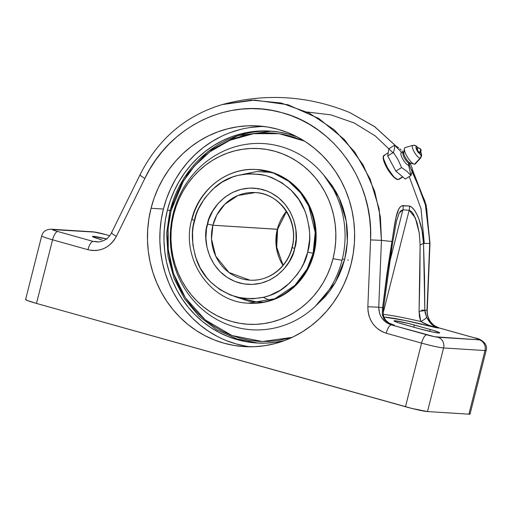 <?xml version="1.0" encoding="UTF-8"?>
<svg xmlns="http://www.w3.org/2000/svg" width="512" height="512" viewBox="0 0 512 512"><rect width="100%" height="100%" fill="white"/><g stroke="black" fill="none" stroke-linecap="round" stroke-linejoin="round"><path stroke-width="0.77" d="M286.47 211.584L277.6 229.267L212.883 225.248L216.826 215.002L224.832 204.23L237.978 195.482L255.322 192.57A43.872 41.094 93.6 0 1 292.25 247.469A43.872 41.094 93.6 0 1 249.811 280.147A43.872 41.094 93.6 0 1 212.883 225.248L207.43 224.051C202.221 237.203 207.117 273.235 239.245 282.906C271.686 291.309 292.96 262.611 294.662 248.474L296.128 239.142L295.859 229.696L293.869 220.506L290.234 211.917L285.088 204.269L278.643 197.843L271.13 192.896L267.066 191.04L258.515 188.646L249.677 188.083L240.896 189.37L232.499 192.461L224.813 197.235L218.144 203.507L212.73 211.04L208.794 219.539L206.483 228.685L205.882 238.118L207.014 247.482L209.843 256.416L214.253 264.576L220.077 271.642L227.091 277.357L235.021 281.485L243.571 283.878L252.41 284.442L261.197 283.155L269.594 280.07L277.274 275.296L283.949 269.024L289.357 261.491L293.293 252.992L294.662 248.474L291.962 247.507L294.662 248.474C299.866 235.322 294.97 199.296 262.848 189.619C230.4 181.216 209.126 209.92 207.43 224.051L212.883 225.248L277.318 229.306A43.872 41.094 -86.4 0 1 286.368 211.424L277.6 229.261M194.426 220.41C196.333 209.677 203.174 198.624 214.944 187.251C228.493 175.309 245.632 171.462 266.368 175.718C286.362 182.867 299.418 195.168 305.536 212.614C310.374 228.64 311.085 241.805 307.667 252.115L313.12 253.312L315.219 232.358L308.781 206.157L300.563 192.838L288.621 181.267L273.555 173.094L256.768 169.536A66.957 62.714 93.6 0 1 313.12 253.312L313.958 253.37L313.12 253.312A66.957 62.714 93.6 0 1 248.365 303.187L274.829 298.746L294.893 285.395L307.11 268.954L313.12 253.312L307.667 252.115L303.59 263.622L300.781 269.011L297.491 274.08L289.613 283.085L280.25 290.285L269.76 295.418L264.224 297.139L252.819 298.81L241.344 298.074L230.246 294.97L219.949 289.606L210.842 282.189L206.848 277.798L200.173 267.872L195.456 256.723L192.87 244.787L192.525 232.531L193.197 226.426L196.198 214.554L198.502 208.902L204.595 198.445L212.48 189.446L221.843 182.24L232.326 177.114L237.869 175.392L249.274 173.722L260.742 174.451L266.368 175.718L271.84 177.562L282.144 182.925L291.245 190.336L298.81 199.514L304.531 210.106L306.637 215.808L309.216 227.738L309.677 233.856L309.568 240L307.667 252.115C305.76 262.854 298.918 273.907 287.149 285.274C273.6 297.216 256.454 301.062 235.725 296.813C215.725 289.658 202.669 277.357 196.557 259.91C191.718 243.891 191.008 230.726 194.426 220.41L191.725 219.443L194.426 220.41M277.318 229.306A43.872 41.094 -86.4 0 0 282.976 265.331L276.115 245.35L277.318 229.306M235.046 296.621L248.87 301.222L263.226 302.234M260.32 169.869A66.957 62.714 93.6 0 1 260.742 169.869M191.725 219.443L192.013 219.405A66.957 62.714 93.6 0 1 256.768 169.536C227.558 167.123 198.771 189.338 191.725 219.437C180.544 258.349 209.92 302.099 248.365 303.187M252.346 303.354A66.957 62.714 93.6 0 1 251.93 303.302M271.392 172.346L256.685 171.571L242.733 174.381M212.883 225.248A43.872 41.094 93.6 0 1 255.322 192.57C280.013 193.178 299.328 221.786 291.962 247.507C287.296 267.341 268.557 281.715 249.811 280.147L228.941 272.461L215.731 256.154L211.514 238.982L212.883 225.248M347.654 260.006L348.371 260.122L347.654 260.006M170.234 210.342A106.138 99.418 93.6 0 1 272.358 131.258M171.072 210.733L183.226 181.434L194.432 166.074L209.939 151.75L229.907 140.262L253.613 133.67L279.315 133.715L304.442 141.075L291.053 136.192L281.677 134.086L272.141 132.973L262.541 132.864L252.973 133.76L243.526 135.654L234.285 138.522L225.35 142.342L216.8 147.072L208.717 152.678L201.184 159.091L194.272 166.253L188.038 174.106L182.56 182.56L177.875 191.546L174.035 200.966L171.072 210.733L169.984 210.349L171.072 210.733L169.024 220.762L167.904 230.944L167.725 241.184L168.486 251.392L170.182 261.459L172.794 271.296L176.301 280.8L180.666 289.882L185.843 298.458L191.795 306.445L198.458 313.766L205.76 320.352L213.638 326.131L222.022 331.053L230.816 335.078L239.949 338.157L249.331 340.256L258.861 341.37L268.461 341.478L278.029 340.582L292.096 337.389L262.432 341.53L232.013 335.539L205.274 319.955L185.453 297.869L173.459 273.325L168.282 249.587L168.083 228.512L171.072 210.733M342.368 258.989A69.677 4.781 14.2 0 0 344.691 259.341L347.373 241.99L346.253 221.05L339.002 197.651L323.558 174.829L332.301 185.779L336.646 192.973L340.307 200.589L343.245 208.563L345.44 216.806L346.861 225.248L347.501 233.805L347.347 242.4L346.406 250.938L344.691 259.341A69.677 4.781 -165.8 0 1 342.368 258.989M315.29 306.304L335.334 282.49L344.691 259.341L342.208 267.539L338.989 275.437L335.059 282.97L330.458 290.061L325.235 296.646L315.29 306.304M258.656 188.672L258.061 189.222M249.146 303.232L255.296 303.302L267.494 301.517L279.149 297.229L289.818 290.598L299.085 281.894L303.078 276.858L309.594 265.677L313.958 253.37A66.957 62.714 93.6 0 1 249.197 303.238A66.957 62.714 93.6 0 1 248.781 303.206M173.312 213.062L173.798 214.125A88.019 82.445 93.6 0 1 274.938 151.283A88.019 82.445 93.6 0 1 333.005 258.701L342.042 260.301A93.28 87.373 -86.4 0 0 280.506 146.464A93.28 87.373 -86.4 0 0 173.312 213.062A93.28 87.373 93.6 0 1 280.506 146.464A93.28 87.373 93.6 0 1 342.042 260.301A93.28 87.373 93.6 0 1 234.848 326.899A93.28 87.373 93.6 0 1 173.312 213.062A93.28 87.373 -86.4 0 0 234.848 326.899A93.28 87.373 -86.4 0 0 342.042 260.301L333.005 258.701A88.019 82.445 93.6 0 1 231.859 321.536A88.019 82.445 93.6 0 1 173.798 214.125L173.312 213.062M333.005 258.701L330.509 266.938L327.27 274.88L323.322 282.451L318.701 289.581L313.453 296.198L307.622 302.24L301.267 307.642L294.458 312.365L287.251 316.352L279.718 319.578L271.93 321.99L263.962 323.59L255.898 324.346L247.802 324.25L239.763 323.315L231.859 321.536L224.16 318.944L216.742 315.552L209.683 311.405L203.04 306.528L196.877 300.979L191.264 294.81L186.253 288.077L181.882 280.845L178.202 273.19L175.245 265.178L173.043 256.883L171.616 248.397L170.97 239.795L171.123 231.162L172.07 222.579L173.798 214.125L176.294 205.888L179.526 197.946L183.475 190.374L188.102 183.245L193.35 176.627L199.181 170.586L205.53 165.178L212.346 160.461L219.552 156.467L227.085 153.248L234.874 150.829L242.835 149.235L250.906 148.48L258.995 148.576L267.034 149.51L274.938 151.283L282.637 153.882L290.054 157.267L297.12 161.421L303.763 166.298L309.92 171.846L315.533 178.016L320.55 184.749L324.922 191.981L328.602 199.635L331.552 207.648L333.76 215.942L335.187 224.429L335.827 233.03L335.674 241.664L334.733 250.246L333.005 258.701M257.606 169.587L257.606 169.587A66.957 62.714 93.6 0 1 313.958 253.37L315.987 240.41L315.616 227.296L312.858 214.534L307.808 202.611L304.486 197.107L296.397 187.296L291.712 183.072L281.286 176.205L275.642 173.626L269.786 171.654L263.77 170.304L257.658 169.594M383.968 155.392L383.296 157.03L383.917 160.198L388.25 169.248L394.266 177.325L397.99 179.635L395.654 178.547L392.781 175.706L386.886 166.854L383.45 158.445L383.469 156L384.794 155.232A14.144 4.122 -121.9 0 0 383.904 155.437A14.144 4.122 58.1 0 1 383.93 155.424L388.237 152.742M395.014 320.768A15.373 1.056 -165.8 0 1 414.291 324.998L413.805 327.194L414.291 324.998L432.774 330.195L439.334 332.531L439.693 332.832L438.694 332.998L433.37 332.154L419.418 328.768L398.63 322.861L394.374 321.235L394.234 320.774L395.014 320.768L408.563 323.482L430.163 329.44A15.373 1.056 -165.8 0 1 439.699 332.87A15.373 1.056 -165.8 0 1 419.418 328.768L403.546 324.32A15.373 1.056 -165.8 0 1 394.016 320.883A15.373 1.056 -165.8 0 1 395.014 320.768L394.784 321.446L395.014 320.768M106.989 239.046L92.659 236.339L93.715 237.235L101.971 239.885A15.373 1.056 -165.8 0 1 92.442 236.448A15.373 1.056 -165.8 0 1 93.44 236.333L93.21 237.011L93.44 236.333A15.373 1.056 -165.8 0 1 106.432 238.912M264.154 126.502A110.566 103.565 -86.4 0 0 163.418 209.043L151.046 208.269A110.566 103.565 93.6 0 1 257.984 125.92A110.566 103.565 93.6 0 1 351.04 264.262A110.566 103.565 93.6 0 1 244.102 346.611A110.566 103.565 93.6 0 1 151.046 208.269L163.418 209.043A110.566 103.565 -86.4 0 0 250.298 346.803M469.638 413.638L469.792 414.163L468.902 414.17L427.488 411.565L412.019 408.467L36.48 303.424L27.053 300.397L25.85 299.373M51.29 229.21A8.774 8.218 93.6 0 1 51.328 229.21A8.774 8.218 93.6 0 1 52.922 229.485L94.342 232.09A8.774 8.218 -86.4 0 0 92.742 231.814A8.774 8.218 93.6 0 1 94.342 232.09A8.774 0.602 -165.8 0 1 105.344 234.502A8.774 3.014 -74.4 0 1 105.562 234.541A8.774 3.014 105.6 0 0 105.344 234.502L94.342 232.09L52.352 229.581L56.301 231.085L93.158 241.414L96.16 241.709M222.195 104.576C185.434 115.68 158.035 139.091 140.013 174.816L111.578 232.653C108.781 238.33 104.179 241.44 97.766 241.99L93.158 241.414L57.792 231.514A8.774 3.014 105.6 0 0 52.576 239.808A8.774 3.014 -74.4 0 1 57.792 231.514A8.774 0.602 -165.8 0 1 52.922 229.485A8.774 8.218 -86.4 0 0 51.328 229.21C46.048 229.338 42.842 231.565 41.696 235.885L41.696 235.885A17.549 1.203 14.2 0 0 52.576 239.808A17.549 1.203 -165.8 0 1 41.696 235.885L25.6 299.507A17.549 1.203 14.2 0 0 36.48 303.424L52.576 239.808L87.942 249.709C100.288 252.282 109.773 247.821 116.384 236.333L144.832 178.47L140.762 175.859L140.307 174.669L140.762 175.859L144.832 178.47L116.384 236.333L114.125 240.109L111.309 243.424L108.006 246.189L104.326 248.326L100.365 249.773L96.23 250.496L92.058 250.47L87.942 249.709L52.576 239.808L36.48 303.424L405.478 406.739L421.574 343.117L386.208 333.216L382.285 331.731L378.65 329.568L375.405 326.778L372.653 323.45L370.464 319.667L368.909 315.546L368.032 311.194L367.853 306.739L370.586 239.917L370.534 229.114L369.632 218.445L367.891 207.904L365.312 197.491L361.907 187.347L357.747 177.626L352.832 168.32L347.162 159.43L340.794 151.091L333.843 143.411L326.304 136.39L318.182 130.029L309.568 124.429L300.608 119.661L291.296 115.712L281.638 112.595L271.725 110.362L261.683 109.037L251.539 108.621L241.472 109.114L231.507 110.509L221.651 112.794L211.93 115.981L202.554 120L193.555 124.832L184.934 130.464L176.723 136.896L169.101 143.987L162.08 151.706L155.667 160.051L149.888 169.011L144.832 178.47C169.274 126.003 228.922 97.274 281.638 112.595C334.49 125.971 373.574 181.907 370.586 239.917L367.853 306.739C368.166 320.166 374.285 328.992 386.208 333.216L421.574 343.117L405.478 406.739A17.549 1.203 14.2 0 0 427.488 411.565L468.902 414.17L484.998 350.554L443.584 347.949L427.488 411.565L443.584 347.949A17.549 1.203 -165.8 0 1 421.574 343.117A17.549 1.203 14.2 0 0 443.584 347.949L484.998 350.554L468.902 414.17A17.549 1.203 14.2 0 0 470.042 414.035L486.144 350.413A17.549 1.203 -165.8 0 1 484.998 350.554A17.549 1.203 14.2 0 0 486.144 350.413C488.256 343.686 480.685 338.573 474.56 337.85A8.774 3.014 -74.4 0 1 474.566 337.856A8.774 3.014 105.6 0 0 474.342 337.818L438.976 327.917L437.28 327.949L405.203 320.48L384.237 317.069A2.176 2.035 93.6 0 1 383.763 316.864A2.176 2.035 -86.4 0 0 384.237 317.069A54.829 3.763 14.2 0 1 437.28 327.949L432.998 325.562L430.189 322.784L426.65 317.254L424.998 312.147L424.845 310.317L426.989 310.253L429.722 243.398A581.958 39.936 -165.8 0 1 423.514 243.475L422.048 230.541L418.867 218.944L416.71 214.01L414.298 210.01L411.763 207.245L409.293 206.016L401.747 205.869L400.659 206.534L398.752 209.03L395.974 217.517L391.923 241.485A581.958 39.936 -165.8 0 1 381.459 240.365L380.397 217.05L374.72 191.405L363.046 164.806L344.397 139.52L318.848 118.522L287.949 104.749L254.592 100.077L222.195 104.576C265.651 92.915 308.198 95.59 349.85 112.608L374.899 126.829L395.584 145.779L374.464 126.509L349.798 112.582M412.301 169.619L426.669 208.352L429.722 243.398A581.958 39.936 -165.8 0 1 423.514 243.475L424.518 276.678L424.845 310.317L426.989 310.253L427.661 316.147L430.112 321.421L434.029 325.485L438.976 327.917L437.28 327.949C433.03 326.432 429.491 322.861 426.65 317.254L424.845 310.317L423.514 243.475C423.123 226.323 416.096 207.456 409.293 206.016L402.938 205.619C396.147 206.157 394.842 224.646 391.923 241.485L391.923 241.485A581.958 39.936 -165.8 0 1 381.459 240.365L378.726 307.219L382.611 307.661L386.867 274.304L391.923 241.485L382.381 309.478L382.336 314.464L383.616 318.208L384.89 319.93L388.301 322.752L394.451 325.254L391.424 324.922L434.752 336.755L479.213 339.846L479.782 339.75L479.059 339.328L474.342 337.818A8.774 3.014 -74.4 0 1 474.56 337.85L439.194 327.949A8.774 3.014 105.6 0 0 438.976 327.917A8.774 3.014 -74.4 0 1 439.213 327.955M397.99 179.635L402.592 176.774L397.99 179.635A14.144 4.122 -121.9 0 1 387.181 168.429A14.144 4.122 -121.9 0 1 383.898 155.443M392.755 324.73L394.451 325.254L391.424 324.922L386.246 322.483L382.112 318.4L380.589 315.872L379.494 313.12L378.726 307.219L382.611 307.661A8.774 1.382 6.6 0 1 383.469 308.384A8.774 1.382 -173.4 0 0 382.611 307.661M151.046 208.269L154.182 197.92L158.246 187.942L163.213 178.432L169.018 169.478L175.61 161.165L182.938 153.574L190.912 146.784L199.469 140.851L208.525 135.84L217.99 131.795L227.77 128.762L237.779 126.758L247.91 125.805L258.074 125.92L268.173 127.098L278.106 129.331L287.776 132.589L297.094 136.845L305.965 142.061L314.31 148.186L322.048 155.155L329.101 162.906L335.398 171.366L340.883 180.448L345.51 190.067L349.222 200.134L351.987 210.547L353.786 221.21L354.592 232.013L354.4 242.861L353.21 253.645L351.04 264.262L347.904 274.605L343.84 284.582L338.88 294.099L333.075 303.053L326.477 311.366L319.155 318.95L311.174 325.747L302.618 331.674L293.568 336.685L284.102 340.73L274.317 343.77L264.314 345.773L254.176 346.72L244.013 346.605L233.92 345.427L223.987 343.2L214.317 339.942L204.998 335.68L196.122 330.464L187.782 324.346L180.045 317.376L172.992 309.626L166.694 301.165L161.203 292.083L156.582 282.458L152.87 272.397L150.099 261.984L148.307 251.322L147.501 240.512L147.693 229.664L148.877 218.886L151.046 208.269M420.806 321.523A57.005 3.91 14.2 0 0 383.366 314.451A57.005 3.91 -165.8 0 1 420.806 321.523L428.826 325.274L437.28 327.949C430.483 326.118 424.992 323.981 420.806 321.523A8.774 1.92 -24.8 0 0 426.65 317.254C426.003 318.413 424.051 319.84 420.806 321.523L419.437 316.48L419.078 311.258A8.774 1.344 -0.1 0 0 424.845 310.317A8.774 1.344 179.9 0 1 419.078 311.258L420.806 321.523M419.885 277.933L419.078 311.258L420.109 244.928L419.885 277.933M419.27 233.171L415.373 217.965L409.165 210.246A8.774 8.237 -81.1 0 0 409.293 206.016A8.774 8.237 98.9 0 1 409.165 210.246L402.906 209.85L409.165 210.246L383.258 312.614L409.165 210.246L411.322 211.456L413.446 214.163L417.037 222.63L419.29 233.28L420.109 244.928L423.514 243.475M396.531 220.864L399.162 213.094L402.906 209.85L389.306 263.597L402.906 209.85A8.774 8.198 -91.5 0 0 402.938 205.619A8.774 8.198 88.5 0 1 402.906 209.85L400.838 210.784L399.085 213.254L396.685 220.237M386.893 275.859L392.589 242.758M429.734 331.373L430.163 329.44L429.734 331.373M97.811 241.99L93.158 241.414A8.774 3.014 105.6 0 0 87.942 249.709A8.774 3.014 -74.4 0 1 93.158 241.414L98.298 241.965L94.854 241.376M95.866 241.638L98.79 241.965M394.451 325.254L390.56 323.821C389.869 323.763 388.218 322.522 385.6 320.102L382.336 314.464C383.597 319.974 387.635 323.571 394.451 325.254L393.312 324.909M408.307 162.835L424.966 201.21L429.978 243.43L426.989 310.253C427.174 319.238 431.168 325.12 438.976 327.917L474.342 337.818A8.774 0.602 -165.8 0 1 479.213 339.846A8.774 8.218 93.6 0 1 484.998 350.554A8.774 8.218 -86.4 0 0 479.213 339.846L437.792 337.242A8.774 8.218 93.6 0 1 443.584 347.949A8.774 8.218 -86.4 0 0 437.792 337.242A8.774 0.602 -165.8 0 1 426.79 334.822A8.774 3.014 105.6 0 0 421.574 343.117A8.774 3.014 -74.4 0 1 426.79 334.822L391.424 324.922A8.774 3.014 105.6 0 0 386.208 333.216A8.774 3.014 -74.4 0 1 391.424 324.922C383.258 322.112 379.027 316.205 378.726 307.219L367.853 306.739L378.726 307.219L381.459 240.365L370.586 239.917L381.459 240.365L379.142 208.96L370.08 178.938L354.79 152.058L334.144 129.722L309.107 113.03L281.107 103.002L251.526 100.122L222.272 104.557M426.336 310.278L421.542 310.118L426.336 310.278M424.275 243.29L421.03 208.742L409.222 176.589M393.203 152.96L375.142 135.834L354.144 122.963L331.014 114.886L306.989 111.994M111.578 232.653A8.774 1.248 26.2 0 0 116.384 236.333A8.774 1.248 -153.8 0 1 111.571 232.666A8.774 1.248 -153.8 0 1 111.872 232.506M382.323 314.355L382.336 314.464A8.774 4.122 -9.9 0 1 383.59 316.154M368.678 211.994L368.614 211.661A114.112 106.886 -86.4 0 1 368.678 211.994A114.112 106.886 -86.4 0 0 368.614 211.661L368.678 211.994M260.275 126.586L250.144 127.533M240.134 129.536L230.355 132.576M220.89 136.621L211.834 141.632L203.277 147.558L195.302 154.355L187.981 161.939L181.382 170.253L175.578 179.206L170.618 188.723L166.547 198.701L163.418 209.043L161.242 219.661L160.058 230.445L159.866 241.293L160.672 252.096L162.47 262.758L165.235 273.171L168.947 283.238L173.568 292.858L179.059 301.939L185.357 310.4L192.41 318.15L200.147 325.12L208.493 331.245L217.363 336.461M226.682 340.717L236.352 343.974L246.285 346.208M284.531 340.57A106.163 99.443 93.6 0 1 256.749 342.995A106.163 99.443 93.6 0 1 167.398 210.157L169.99 210.323L167.398 210.157A106.163 99.443 93.6 0 1 270.074 131.085A106.163 99.443 93.6 0 1 297.331 136.973L289.395 134.362L279.859 132.224L270.163 131.091L260.403 130.982L250.669 131.891L241.062 133.818L231.674 136.736L222.586 140.614L213.888 145.427L205.67 151.123L198.01 157.645L190.982 164.934L184.646 172.915L179.072 181.51L174.31 190.643L170.406 200.224L167.398 210.157L165.312 220.352L164.173 230.707L163.987 241.12L164.762 251.501L166.483 261.734L169.146 271.738L172.71 281.402L177.146 290.637L182.413 299.36L188.467 307.482L195.238 314.925L202.662 321.619L210.675 327.494L219.2 332.499L228.141 336.589L237.427 339.718L246.963 341.862L256.659 342.989L266.419 343.104L276.154 342.189L284.531 340.576M420.672 149.242L419.757 152.845L420.672 149.242L418.694 147.942L420.672 149.242M417.024 148.499L418.694 147.942L417.158 148.326L416.346 149.101M410.374 163.091A1.754 1.645 -86.4 0 0 409.395 163.328A6.144 1.792 -121.9 0 1 404.826 158.662A6.144 1.792 -121.9 0 1 403.168 152.915A6.144 1.792 58.1 0 0 404.826 158.662A6.144 1.792 58.1 0 0 409.395 163.328A7.411 2.163 -121.9 0 1 408.621 165.274A1.754 1.645 93.6 0 1 409.395 163.328A1.754 1.645 -86.4 0 0 408.621 165.274A7.411 2.163 -121.9 0 1 402.573 158.714A7.411 2.163 -121.9 0 1 401.702 152.48A1.754 1.645 -86.4 0 0 402.733 152.966A1.754 1.645 93.6 0 1 401.702 152.48A7.411 2.163 -121.9 0 1 402.854 152.96M415.584 163.034A9.651 2.81 -121.9 0 1 414.477 164.218A9.651 2.81 58.1 0 0 415.245 163.936L420.704 157.978A7.456 2.176 -121.9 0 1 420.109 158.189L414.477 164.218L420.109 158.189A3.162 2.957 -86.4 0 0 420.589 154.374A3.162 2.957 93.6 0 1 420.109 158.189A7.456 2.176 -121.9 0 1 414.24 151.987A7.456 2.176 -121.9 0 1 412.858 145.344L415.693 145.645L418.394 147.942M416.474 146.771A4.41 1.286 -121.9 0 1 418.176 147.962L416.813 146.861L416.045 147.021L416.32 149.03L417.421 151.219L419.386 153.683L420.589 154.374L421.094 153.786L420.71 152.045A4.41 1.286 -121.9 0 1 420.589 154.374A4.41 1.286 -121.9 0 1 416.992 150.477A4.41 1.286 -121.9 0 1 416.474 146.771A3.162 2.957 -86.4 0 0 414.131 145.216A3.162 2.957 93.6 0 1 416.474 146.771M417.146 148.333L417.869 150.957L419.923 152.806A2.63 0.768 -121.9 0 1 419.757 152.845A2.63 0.768 -121.9 0 1 417.741 150.746A2.63 0.768 -121.9 0 1 417.139 148.333L417.306 148.301M398.829 179.462A14.144 4.122 58.1 0 0 398.854 179.45L402.835 176.973M404.435 151.654A6.656 1.939 58.1 0 0 403.661 152.755A6.656 1.939 58.1 0 0 406.048 158.669A6.656 1.939 58.1 0 0 410.246 163.053M394.611 145.203L401.702 152.48L394.611 145.203L394.554 148.48L393.395 152.442L398.048 159.693L401.581 167.584L406.829 171.2L410.989 175.488L412.141 171.533L412.205 168.25L410.061 163.117L412.205 168.25L412.141 171.533L410.989 175.488L408.621 165.274L410.989 175.488L406.829 171.2L401.581 167.584L398.048 159.693L393.395 152.442L394.554 148.48L394.611 145.203L388.909 148.742L387.693 155.981L388.909 148.742L394.611 145.203L397.37 146.925L394.611 145.203M398.65 147.846L397.37 146.925L398.65 147.846M401.005 149.824L399.866 148.813L401.005 149.824M404.019 153.107L402.067 150.88L404.019 153.107M409.446 163.565A7.411 2.163 -121.9 0 1 408.621 165.274A7.411 2.163 -121.9 0 1 402.573 158.714A7.411 2.163 -121.9 0 1 401.702 152.48M395.878 171.13L387.693 155.981L393.395 152.442L387.693 155.981L395.878 171.13L401.581 167.584L395.878 171.13L405.28 179.034L395.878 171.13M409.395 163.328A1.754 1.645 93.6 0 1 410.323 163.091L410.067 163.098M412.736 145.395A7.456 2.176 58.1 0 0 414.349 152.173A7.456 2.176 58.1 0 0 420.109 158.189M405.472 147.558A9.651 2.81 58.1 0 0 405.094 147.597A9.651 2.81 58.1 0 0 406.886 156.186A9.651 2.81 58.1 0 0 414.477 164.218A9.651 2.81 -121.9 0 1 414.099 164.147A9.651 2.81 -121.9 0 1 407.584 157.37A9.651 2.81 -121.9 0 1 404.397 148.531A9.651 2.81 -121.9 0 1 405.472 147.558M404.397 148.531L403.693 152.326A6.656 1.939 58.1 0 0 405.894 158.426A6.656 1.939 58.1 0 0 410.387 163.098L409.37 163.731L409.37 163.347M405.28 179.034L410.989 175.488L405.28 179.034M236.838 297.114L256.698 302.022M263.213 297.382L270.15 300.461M272.582 172.749L264.896 171.738M277.6 229.267L276.704 247.91L283.098 265.184M271.424 131.181L237.939 135.654L207.693 151.763L184.147 177.651L169.984 210.342L166.637 233.312L168.045 256.467L174.15 278.701L184.653 298.957L199.066 316.256L216.685 329.773L236.685 338.861L258.099 343.072M396.691 220.218L392.614 242.675L383.469 308.384C383.155 310.125 383.194 312.71 383.59 316.141M412.294 169.306L426.144 204.992L429.978 243.43L427.238 310.285C427.078 314.483 428.192 318.31 430.586 321.779C431.418 323.84 434.285 325.894 439.194 327.949M395.814 145.92L374.586 126.573L349.85 112.608M51.328 229.21L92.742 231.814C95.846 232.122 100.122 233.03 105.562 234.541L109.683 235.693M419.917 152.806L420.685 152.083L421.139 150.208L420.429 148.749L418.72 147.949M402.688 152.96L403.693 152.326M420.704 157.978L421.69 155.341L420.826 151.859M405.094 147.597L412.858 145.344M414.099 164.147L410.387 163.098"/></g></svg>
